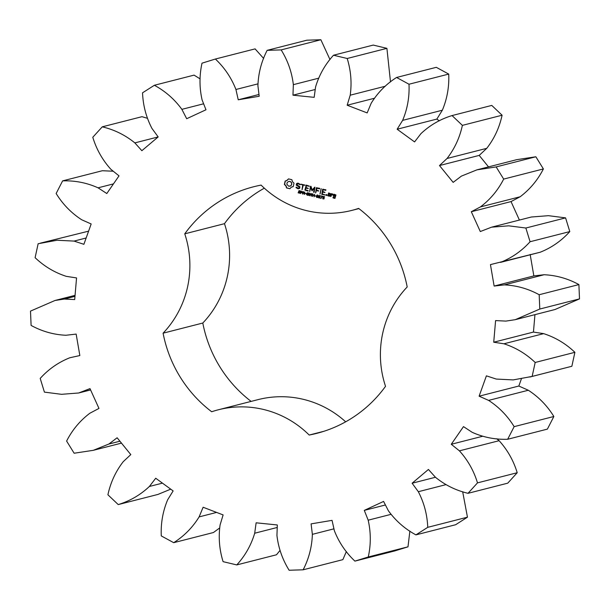 <?xml version="1.0" encoding="UTF-8"?>
<svg xmlns="http://www.w3.org/2000/svg" width="610" height="610" viewBox="0 0 610 610"><rect width="100%" height="100%" fill="white"/><g stroke="black" fill="none" stroke-linecap="round" stroke-linejoin="round"><path stroke-width="0.91" d="M529.907 377.01L571.86 366.267L532.141 376.416L535.183 362.47C526.079 353.8 515.671 347.57 503.944 343.788L493.726 342.218L495.594 320.585L505.896 321.096L515.259 319.678L539.789 309.041L539.179 294.729C528.222 288.736 516.617 285.45 504.363 284.885L494.13 286.06L490.448 264.603L540.216 252.227C551.592 247.698 561.452 240.82 569.793 231.587L565.584 217.877L548.459 215.681L531.325 217.015L491.614 227.164L480.299 231.541L471.309 211.731L480.428 206.912C490.234 199.516 497.981 190.244 503.677 179.088L496.151 166.919L476.959 169.839L461.381 176.122L453.161 182.375L439.49 165.554L447.046 158.478C454.61 148.718 459.726 137.685 462.38 125.37L452.048 115.572C440.245 119.194 429.859 125.233 420.908 133.681L414.571 141.909L397.14 129.228L402.63 120.376C407.442 108.915 409.569 96.868 409.005 84.233L396.576 77.47C386.13 84.111 377.659 92.705 371.177 103.258L367.167 112.911L347.166 105.225L350.209 95.198C351.94 82.823 350.933 70.585 347.197 58.491L333.51 55.228C325.13 64.424 319.152 74.984 315.583 86.925L314.165 97.341L292.968 95.183L293.349 84.66C291.885 72.209 287.813 60.626 281.149 49.898L267.149 50.348C261.408 61.473 258.335 73.291 257.923 85.804L259.189 96.273L238.235 99.788L235.933 89.487C231.365 77.813 224.518 67.664 215.383 59.033L202.009 63.173C199.302 75.472 199.333 87.733 202.108 99.964L205.982 109.769L186.69 118.721L181.871 109.35C174.521 99.247 165.348 91.218 154.368 85.27L142.542 92.819C143.045 105.454 146.186 117.326 151.959 128.443L158.173 136.922L141.863 150.693L134.848 142.892C125.21 135.046 114.344 129.694 102.259 126.834L92.789 137.273C96.479 149.381 102.51 160.056 110.883 169.305L119.011 175.871L106.796 193.53L98.065 187.827C86.795 182.771 74.977 180.453 62.617 180.88L56.143 193.5C62.761 204.258 71.278 213.004 81.679 219.752L91.172 223.969L83.89 244.305L74.039 241.087L57.104 240.241L38.14 243.733L35.105 257.679C44.202 266.349 54.618 272.579 66.345 276.361L76.555 277.931L74.694 299.571L64.385 299.052L55.03 300.471L30.5 311.108L31.102 325.42C42.067 331.421 53.672 334.699 65.918 335.264L76.151 334.089L79.841 355.546L69.784 357.773C58.407 362.302 48.548 369.18 40.207 378.413L44.416 392.123L61.541 394.319L78.675 392.985L89.99 388.608L98.972 408.418L89.861 413.237C80.055 420.633 72.308 429.905 66.612 441.06L74.138 453.23L93.322 450.317L108.9 444.027L117.128 437.774L130.799 454.595L123.243 461.671C115.671 471.431 110.562 482.472 107.909 494.779L118.233 504.584C130.044 500.955 140.422 494.916 149.381 486.475L155.718 478.24L173.141 490.92L167.658 499.781C162.847 511.233 160.72 523.281 161.276 535.915L173.705 542.679C184.159 536.038 192.623 527.444 199.112 516.899L203.122 507.245L223.115 514.924L220.08 524.951C218.35 537.334 219.348 549.564 223.092 561.658L236.771 564.921C245.159 555.725 251.129 545.165 254.698 533.224L256.124 522.808L277.321 524.966L276.94 535.488C278.404 547.94 282.468 559.522 289.132 570.251L303.139 569.801C308.881 558.676 311.954 546.857 312.366 534.345L311.092 523.876L332.053 520.361L334.349 530.662C338.916 542.336 345.771 552.492 354.906 561.116L368.272 556.983C370.987 544.684 370.949 532.416 368.181 520.185L364.3 510.379L383.591 501.428L388.41 510.799C395.768 520.902 404.941 528.931 415.921 534.879L427.747 527.33C427.236 514.695 424.103 502.823 418.33 491.706L412.116 483.227L428.426 469.456L435.433 477.256C445.079 485.103 455.945 490.455 468.022 493.315L477.5 482.876C473.81 470.767 467.779 460.092 459.406 450.843L451.27 444.278L463.486 426.619L472.216 432.33C483.494 437.378 495.305 439.696 507.665 439.269L514.146 426.649C507.52 415.89 499.011 407.144 488.61 400.396L479.109 396.18L486.399 375.844L496.25 379.062L513.185 379.908L532.141 376.416M571.86 366.267L574.894 352.321L535.183 362.47M574.894 352.321C565.798 343.651 555.382 337.421 543.655 333.639L503.944 343.788M543.655 333.639L533.445 332.069L534.947 314.653M515.259 319.678L554.97 309.529L579.5 298.892L578.898 284.58C567.933 278.579 556.328 275.301 544.082 274.736L533.849 275.911L530.159 254.454M519.407 220.058L511.028 201.582L520.139 196.763C529.945 189.367 537.692 180.095 543.388 168.939L535.862 156.77L516.678 159.683L476.959 169.839M488.526 166.881L479.201 155.405L486.757 148.329C494.329 138.569 499.437 127.528 502.091 115.221L491.767 105.416L452.048 115.572M439.276 120.841L436.859 119.08L442.341 110.219C447.153 98.767 449.28 86.719 448.724 74.084L436.295 67.321L396.576 77.47M390.499 81.908L386.908 48.342L373.228 45.079L333.51 55.228M329.979 59.566L320.868 39.749L306.861 40.199L267.149 50.348M263.642 58.446L255.094 48.884L215.383 59.033M200.126 78.896L194.079 75.121L154.368 85.27M147.33 118.271L141.977 116.685L102.259 126.834M113.262 171.227L102.335 170.731L62.617 180.88M88.602 231.16L40.382 243.138M118.233 504.584L157.952 494.428L170.724 489.159M173.705 542.679L213.424 532.53L219.501 528.092M236.771 564.921L276.49 554.772L280.02 550.433M303.139 569.801L342.85 559.652L346.358 551.554M354.906 561.116L394.617 550.967L407.991 546.827L409.874 531.104M415.921 534.879L455.632 524.73L467.458 517.181L462.67 491.729M468.022 493.315L507.741 483.166L517.211 472.727C513.521 460.619 507.489 449.944 499.117 440.695L496.738 438.773M507.665 439.269L547.383 429.12L553.857 416.5C547.239 405.741 538.721 396.996 528.321 390.248L518.828 386.031L521.397 378.84M264.328 188.177A127.276 124.211 -104.3 0 0 224.472 223.679L184.754 233.828A127.276 124.211 -104.3 0 1 253.63 186.767A127.276 124.211 -104.3 0 1 261.095 185.104A98.21 95.846 -104.3 0 0 351.947 210.374A98.21 95.846 -104.3 0 0 358.611 208.399A127.276 124.211 -104.3 0 1 407.198 286.967A98.21 95.846 -104.3 0 0 385.528 386.321A127.276 124.211 -104.3 0 1 316.659 433.382A127.276 124.211 -104.3 0 1 309.194 435.044A98.21 95.846 -104.3 0 0 218.342 409.783A98.21 95.846 -104.3 0 0 211.678 411.75A127.276 124.211 -104.3 0 1 163.091 333.182A98.21 95.846 -104.3 0 0 184.754 233.828M345.672 421.823A98.21 95.846 -104.3 0 0 258.053 399.626L218.342 409.783M224.472 223.679A98.21 95.846 -104.3 0 1 202.802 323.033A127.276 124.211 -104.3 0 0 251.129 401.403M500.497 262.376C511.874 257.847 521.733 250.969 530.075 241.735L525.866 228.026L508.748 225.83L491.614 227.164M288.492 178.898L287.112 180.446L285.137 181.04L284.39 184.479L285.915 185.913L286.525 187.933L289.902 188.742L291.283 187.194L293.257 186.599L294.005 183.16L292.48 181.727L291.87 179.706L288.492 178.898M300.082 192.302L299.762 193.202L298.153 192.851L298.244 192.44L299.06 192.981L299.784 192.707L298.587 191.677L298.892 190.762L300.379 191.09L298.862 191.25L300.082 192.302M299.762 193.202L298.404 192.607M299.06 192.981L299.967 192.394L298.74 191.151L299.792 190.663M299.106 190.709L299.579 190.716M300.486 191.41L299.083 191.006M302.43 191.86L302.102 192.722L301.004 192.729L300.486 193.561L301.02 191.113L302.43 191.86M304.84 192.028L304.306 194.476L303.254 191.921L302.476 194.033L303.01 191.586L303.505 191.708L304.108 193.957L304.84 192.028M306.144 193.629L305.069 193.683L306.144 193.629M308.721 194.232L308.492 195.284L307.562 195.299L306.716 194.765L306.578 193.728L307.12 192.874L308.111 192.76L308.858 193.568L307.303 193.134L306.998 194.598L308.21 195.047L307.76 194.003L308.721 194.232M308.698 195.231L307.272 195.047L306.754 194.254L307.12 192.874L308.111 192.76M308.919 193.37L307.303 193.134M296.597 183.557L296.254 185.112L299.296 187.087L299.113 187.895L298.221 188.177L296.391 187.156L295.987 187.598L298.267 188.803L299.624 188.383L299.967 186.805L296.933 184.83L297.108 184.022L299.022 183.991L299.83 184.769L300.234 184.327L297.993 183.114L296.597 183.557L296.468 185.059L299.502 187.034L299.327 187.842L298.221 188.177M301.287 184.525L302.743 184.876L301.996 189.695L303.322 185.013L305.13 185.135L301.065 184.159L302.957 184.822L302.171 189.58M306.25 185.089L304.87 190.076L307.997 191.128L308.119 190.541L305.511 189.916L305.907 188.124L308.302 188.383L306.037 187.529L306.426 185.753L309.4 186.149L306.25 185.089M312.023 193.744L311.176 196.115L310.757 193.881L309.468 195.711L309.369 193.111L309.758 195.345L311.024 193.5L311.077 195.68L312.023 193.744M314.646 194.369L314.112 196.816L314.058 195.543L312.861 195.253L312.274 196.382L312.808 193.934L312.922 194.971L314.119 195.253L314.646 194.369M315.957 195.978L314.89 196.031L315.957 195.978M318.1 195.475L317.68 197.396L316.979 197.556L316.422 197.091L316.842 195.169L318.1 195.475M317.68 197.396L316.979 197.556L316.643 196.031L317.749 194.956M317.055 195.116L317.535 195.009M320.197 195.978L319.777 197.899L319.083 198.059L318.519 197.594L318.938 195.673L320.197 195.978M319.777 197.899L319.083 198.059L318.74 196.534L319.846 195.452M319.152 195.619L319.64 195.513M322.568 196.26L320.601 198.364L322.233 196.473L320.921 195.871L322.568 196.26M324.284 198.052L323.918 198.959L322.56 198.738L323.948 198.349L322.904 197.663L323.178 196.405L324.627 196.756L323.43 196.763L323.285 197.419L324.284 198.052M323.506 198.784L324.162 198.067L323.117 197.609L323.369 196.45M314.668 187.255L312.16 189.946L314.951 187.163L314.15 192.272L313.563 192.135L313.959 192.394M312.16 189.946L311.024 186.393L310.452 186.401L309.636 191.517L310.795 187.636L311.969 190.823L314.363 188.475L313.563 192.135M319.632 188.284L316.384 187.819L315.568 192.935L316.377 190.633L318.778 190.884L316.506 190.038L316.895 188.254L319.503 188.879L319.632 188.284M321.142 188.642L319.975 193.988L321.142 188.642M325.877 189.779L322.621 189.313L321.805 194.422L325.077 194.903L322.233 193.911L322.621 192.119L325.016 192.379L322.751 191.525L323.14 189.748L325.748 190.366L325.877 189.779M326.548 194.506L326.929 195.124L326.335 195.505L325.954 194.895L326.548 194.506M330.048 196.092L330.574 193.698L328.63 192.928L327.761 195.543L330.048 196.092M331.451 193.606L330.803 196.572L331.413 195.154L333.304 194.735L332.496 193.858L331.588 194.361L331.451 193.606M334.013 194.216L333.342 195.909L334.989 196.603L334.737 197.762L333.617 197.495L333.434 196.9L332.969 197.648L334.905 198.418L335.957 194.979L334.013 194.216M533.445 332.069L493.726 342.218M518.828 386.031L479.109 396.18M528.321 390.248L488.61 400.396M553.857 416.5L514.146 426.649M579.5 298.892L539.789 309.041M578.898 284.58L539.179 294.729M544.082 274.736L504.363 284.885M533.849 275.911L494.13 286.06M482.51 436.295L451.27 444.278M499.117 440.695L459.406 450.843M540.216 252.227L500.749 262.315M517.211 472.727L477.5 482.876M569.793 231.587L530.075 241.735M565.584 217.877L525.866 228.026M435.441 477.264L412.116 483.227M511.028 201.582L471.309 211.731M445.918 484.653L418.33 491.706M520.139 196.763L480.428 206.912M467.458 517.181L427.747 527.33M543.388 168.939L503.677 179.088M535.862 156.77L496.151 166.919M385.421 504.981L364.3 510.379M479.201 155.405L439.49 165.554M390.88 514.382L368.181 520.185M486.757 148.329L447.046 158.478M407.991 546.827L368.272 556.983M502.091 115.221L462.38 125.37M436.859 119.08L397.14 129.228M333.944 528.832L312.366 534.345M442.341 110.219L402.63 120.376M448.724 74.084L409.005 84.233M374.174 98.324L347.166 105.225M277.23 527.467L254.698 533.224M385.314 86.223L350.209 95.198M386.908 48.342L347.197 58.491M315.233 89.495L292.968 95.183M216.603 512.423L199.112 516.899M318.504 78.232L293.349 84.66M320.868 39.749L281.149 49.898M258.975 94.481L238.235 99.788M162.443 483.135L149.381 486.475M257.855 83.89L235.933 89.487M119.918 441.213L108.9 444.027M203.618 103.791L181.871 109.35M90.562 389.866L80.436 392.451M158.158 136.93L134.848 142.892M113.468 183.884L98.065 187.827M74.969 296.346L64.385 299.052M86.155 237.992L74.039 241.087M202.802 323.033L163.091 333.182M324.002 431.262L309.194 435.044M288.675 178.89L286.174 180.88M285.335 181.01L284.603 184.426L286.128 185.859L286.738 187.88L289.933 188.696M292.221 186.767L293.265 186.576M299.731 190.945L299.296 190.953L299.731 190.945M299.274 192.928L299.762 192.92L299.274 192.928M301.973 192.79L301.004 192.729M300.486 193.561L301.21 191.159M304.329 194.376L303.254 191.921M304.108 193.957L304.733 191.998M302.796 194.01L303.2 191.631M306.098 193.827L305.328 193.431M308.34 194.445L307.905 194.232M308.21 195.047L308.553 194.384M308.21 192.974L307.516 193.08L308.21 192.974M298.015 183.122L296.803 183.503M299.83 184.769L300.25 184.708M299.022 183.991L300.044 184.716M298.008 183.747L299.228 183.938M296.185 187.163L297.123 188.421L298.458 188.742M301.065 184.159L301.5 184.472M303.322 185.013L304.886 185.28M306.35 185.112L305.076 190.023L308.119 191.052M306.426 185.753L309.156 186.302M305.907 188.124L308.058 188.536M311.077 195.68L312.19 193.782M311.23 196.023L310.757 193.881M309.758 195.345L310.864 193.462M309.865 195.696L309.583 193.156M314.135 196.717L314.272 195.49L312.861 195.253M314.119 195.253L314.524 194.338M312.617 196.359L312.999 193.972M315.919 196.168L315.141 195.779M317.886 197.343L317.192 197.503M319.991 197.846L319.297 197.998M321.02 198.364L322.438 196.42L321.073 196.092M323.818 199.02L322.812 198.524M323.43 196.763L324.589 196.931M310.856 186.225L309.811 191.403M314.363 188.475L313.776 192.074M310.795 187.636L312.175 190.762M316.826 187.613L315.744 192.821M316.895 188.254L319.632 188.803M316.377 190.633L318.527 191.037M321.18 188.703L320.151 193.873M323.064 189.108L321.798 194.018L324.833 195.047M323.14 189.748L325.87 190.297M322.621 192.119L324.772 192.531M325.954 194.895L326.38 194.544M326.03 195.269L326.167 194.834M326.716 195.421L326.243 195.215M327.982 195.901L329.819 196.237M327.761 195.543L328.195 195.848M328.721 192.951L327.974 195.49M331.482 193.66L330.978 196.466M331.588 194.361L332.58 193.873M332.526 194.537L332.976 194.918M334.105 194.239L333.556 195.856L335.203 196.55L334.737 197.762M333.19 198.006L335.027 198.341M332.969 197.648L333.403 197.953M333.083 197.121L333.174 197.594M289.925 181.383L291.435 182.474L291.748 184.327L290.695 185.852L288.675 186.21L286.837 184.235L287.241 182.375L288.972 181.353L290.802 181.788M302.308 192.104L301.279 191.471L301.065 192.447L302.308 192.104L301.279 191.471M301.653 192.547L302.095 192.158M317.04 197.282L317.719 197.068L318.046 195.909L317.688 195.231L317.017 195.444L316.796 197.152L317.505 197.121L317.764 196.397L317.719 195.406L317.215 195.284M319.144 197.785L319.815 197.571L320.151 196.412L319.792 195.726L319.114 195.94L318.9 197.655L319.602 197.625L319.861 196.9L319.93 196.13L319.312 195.787M329.011 193.53L330.14 193.797L329.743 195.604L328.409 195.391L329.011 193.53M334.394 194.819L335.523 195.086L335.332 195.955L333.998 195.741L334.394 194.819M290.589 181.841L291.435 182.474M291.222 182.527L291.771 183.351M291.557 183.412L291.748 184.327M291.542 184.38L291.366 185.211M291.153 185.265L290.695 185.852M290.482 185.905L289.628 186.241M288.766 181.406L289.719 181.437M328.798 193.583L330.14 193.797M329.926 193.85L329.53 195.657M334.181 194.872L335.523 195.086M335.309 195.139L335.119 196.008M93.322 450.317L121.474 443.119M78.675 392.985L90.593 389.942M55.03 300.471L75.053 295.347M351.947 210.374L358.871 208.597"/></g></svg>
